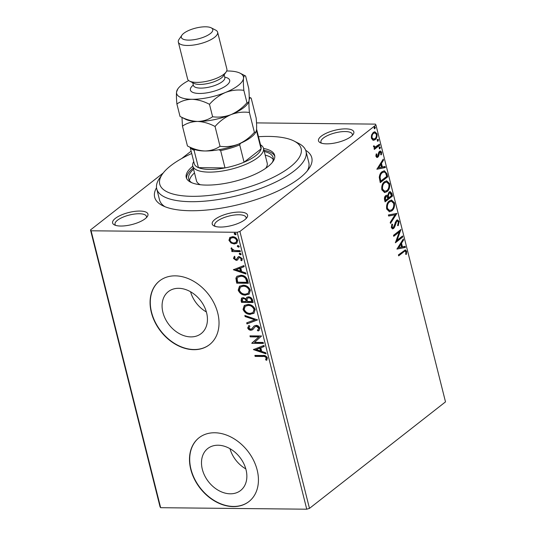 <?xml version="1.0" encoding="UTF-8"?>
<svg xmlns="http://www.w3.org/2000/svg" width="536" height="536" viewBox="0 0 536 536"><rect width="100%" height="100%" fill="white"/><g stroke="black" fill="none" stroke-linecap="round" stroke-linejoin="round"><path stroke-width="0.8" d="M305.674 150.281A81.003 27.644 165.9 0 1 308.863 168.8A81.003 27.644 165.9 0 1 190.715 210.735A81.003 27.644 165.9 0 1 162.468 205.576A81.003 27.644 165.9 0 1 156.532 187.741M307.262 170.91A76.95 26.264 -14.1 0 0 308.783 162.395L306.002 151.32A76.95 26.264 165.9 0 1 270.104 184.625A76.95 26.264 165.9 0 1 190.984 201.69A76.95 26.264 165.9 0 1 156.733 188.813A76.95 26.264 165.9 0 1 159.507 178.287L162.361 174.16A72.903 24.884 -14.1 0 0 192.183 196.33A72.903 24.884 -14.1 0 0 277.722 175.017A72.903 24.884 -14.1 0 0 294.117 141.069A72.903 24.884 -14.1 0 0 268.697 136.419A72.903 24.884 -14.1 0 0 258.486 136.72M139.842 211.057A18.224 6.218 165.9 0 1 147.299 216.598A18.224 6.218 165.9 0 1 120.714 226.038A18.224 6.218 165.9 0 1 114.362 224.872A18.224 6.218 165.9 0 1 118.456 216.383A18.224 6.218 165.9 0 1 139.842 211.057M146.382 217.683A16.201 5.528 -14.1 0 0 146.455 216.444A16.201 5.528 -14.1 0 0 139.246 213.737A16.201 5.528 -14.1 0 0 122.59 217.328A16.201 5.528 -14.1 0 0 115.032 224.336A16.201 5.528 -14.1 0 0 115.682 225.395M345.727 128.868A18.224 6.218 165.9 0 1 353.184 134.409A18.224 6.218 165.9 0 1 326.598 143.849A18.224 6.218 165.9 0 1 320.247 142.683A18.224 6.218 165.9 0 1 324.347 134.194A18.224 6.218 165.9 0 1 345.727 128.868M352.266 135.494A16.201 5.528 -14.1 0 0 352.34 134.255A16.201 5.528 -14.1 0 0 345.13 131.548A16.201 5.528 -14.1 0 0 328.474 135.139A16.201 5.528 -14.1 0 0 320.917 142.147A16.201 5.528 -14.1 0 0 321.567 143.206M239.458 212.075A18.224 6.218 165.9 0 1 246.908 217.623A18.224 6.218 165.9 0 1 220.33 227.056A18.224 6.218 165.9 0 1 213.971 225.897A18.224 6.218 165.9 0 1 218.072 217.408A18.224 6.218 165.9 0 1 239.458 212.075M245.99 218.701A16.201 5.528 -14.1 0 0 246.064 217.469A16.201 5.528 -14.1 0 0 238.855 214.755A16.201 5.528 -14.1 0 0 222.199 218.346A16.201 5.528 -14.1 0 0 214.641 225.361A16.201 5.528 -14.1 0 0 215.291 226.413M230.279 493.81A26.653 19.866 -128.1 0 0 240.604 490.5A26.653 19.866 -128.1 0 0 243.619 463.278A26.653 19.866 -128.1 0 0 218.072 445.222A26.653 19.866 -128.1 0 0 207.747 448.532A26.653 19.866 -128.1 0 0 204.732 475.754A26.653 19.866 -128.1 0 0 230.279 493.81M190.863 336.896A26.653 19.866 -128.1 0 0 201.188 333.58A26.653 19.866 -128.1 0 0 204.203 306.364A26.653 19.866 -128.1 0 0 178.655 288.308A26.653 19.866 -128.1 0 0 168.331 291.618A26.653 19.866 -128.1 0 0 165.316 318.833A26.653 19.866 -128.1 0 0 190.863 336.896M193.824 349.686A40.502 30.19 -128.1 0 0 209.516 344.655A40.502 30.19 -128.1 0 0 214.099 303.289A40.502 30.19 -128.1 0 0 175.272 275.846A40.502 30.19 -128.1 0 0 159.581 280.877A40.502 30.19 -128.1 0 0 154.998 322.243A40.502 30.19 -128.1 0 0 193.824 349.686M159.688 280.797A40.502 30.19 -128.1 0 0 155.252 322.156A40.502 30.19 -128.1 0 0 194.032 349.519A40.502 30.19 -128.1 0 0 209.623 344.568M233.234 506.607A40.502 30.19 -128.1 0 0 248.932 501.569A40.502 30.19 -128.1 0 0 253.508 460.21A40.502 30.19 -128.1 0 0 214.688 432.76A40.502 30.19 -128.1 0 0 198.997 437.791A40.502 30.19 -128.1 0 0 194.414 479.157A40.502 30.19 -128.1 0 0 233.234 506.607M199.097 437.711A40.502 30.19 -128.1 0 0 194.669 479.07A40.502 30.19 -128.1 0 0 233.448 506.44A40.502 30.19 -128.1 0 0 249.039 501.488M372.962 140.218L371.388 138.241L371.615 134.864L373.304 132.385L374.892 131.762L377.016 133.839C377.31 136.546 376.687 138.489 375.133 139.675L373.518 140.305M379.756 145.182L374.316 149.437L374.068 148.439L374.865 147.815L373.538 146.79L373.532 145.886L374.228 145.906L375.053 147.085L379.501 144.184L379.756 145.182L379.086 145.176L374.208 148.995M375.95 156.398L376.245 153.872L376.855 154.093L376.6 155.815L377.579 156.204L378.764 152.291L379.528 151.306L380.399 150.951L381.625 152.17L381.398 154.79L380.754 154.616L380.982 152.807L379.803 152.278L378.61 156.204L377.853 157.175L377.043 157.504L375.95 156.398M376.513 156.351L377.579 156.204M379.14 152.271L380.265 152.097L379.14 152.271L378.677 152.914L379.347 152.921M386.945 173.818L387.702 176.826L380.265 182.649L379.267 177.403C379.575 174.656 380.513 172.753 382.081 171.708L384.386 170.776L386.945 173.818L386.282 173.811L387.039 176.82L387.702 176.826M392.526 196.042L385.089 201.864L384.627 200.035C384.191 198.025 384.56 196.551 385.726 195.62L386.771 195.211L387.615 195.593L389.002 192.062L390.168 191.6L391.876 193.456L392.526 196.042L391.863 196.035L384.982 201.429M396.901 213.435L390.496 223.405L390.228 222.319L395.079 214.762L388.647 216.035L388.379 214.956L396.901 213.435L396.231 213.429L390.308 222.654M402.556 235.967L402.804 236.966L395.367 242.788L399.293 231.981L393.746 236.329L393.498 235.331L400.935 229.509L397.022 240.302L402.556 235.967M403.608 252L398.657 255.873L398.409 254.881L405.363 249.897L406.63 251.27L406.382 254.386L405.685 254.325L405.866 251.88L405.102 251.143L402.938 251.994L398.543 255.438M306.746 509.2L237.193 232.289L239.914 231.472L375.944 124.962L445.503 401.879L309.473 508.383L306.746 509.2L160.653 507.699L160.056 506.855L90.497 229.937L163.205 173.014M239.914 231.472L309.473 508.383M396.948 249.086L403.307 238.949L403.581 240.034L401.531 243.23L402.442 246.855L405.156 246.319L405.43 247.398L396.948 249.086M399.146 221.482L398.248 225.663L397.672 225.147L398.402 222.152L397.37 221.073L396.687 221.335L394.63 227.09L393.625 228.49L392.62 228.879L391.307 227.539L391.943 224.061L392.593 224.477L392.077 226.956L393.344 227.519L396.446 220.33L397.531 219.907L399.146 221.482L398.483 221.475L397.585 225.656M392.158 227.726L393.344 227.519M391.836 210.856L389.478 211.76L386.664 209.033C386.262 205.255 387.139 202.561 389.303 200.946L391.548 200.049L394.463 202.836C394.844 206.568 393.967 209.248 391.836 210.856L389.176 211.74M387.012 191.64L384.647 192.545L381.833 189.818C381.431 186.039 382.315 183.339 384.48 181.724L386.717 180.833L389.638 183.614C390.014 187.352 389.143 190.025 387.012 191.64L384.346 192.518M376.888 169.229L383.247 159.098L383.521 160.177L381.471 163.373L382.382 167.004L385.096 166.462L385.371 167.547L376.888 169.229M378.939 147.072L379.769 147.42L379.354 148.733L380.017 148.74L379.193 148.392L379.602 147.078L380.433 147.427L379.689 148.874M379.602 147.078L379.944 146.944M377.022 139.454L377.853 139.796L377.438 141.109L378.108 141.115L377.277 140.774L377.686 139.461L378.517 139.802L377.773 141.249M377.686 139.461L378.027 139.327M373.9 127.025L374.731 127.374L374.322 128.687L374.986 128.694L374.155 128.345L374.57 127.032L375.394 127.38L374.651 128.828M374.57 127.032L374.905 126.898M256.516 122.898L375.347 124.118L375.944 124.962M181.677 158.549L191.124 151.152M237.026 243.043L234.688 243.659L231.431 242.661L229.354 239.967L230.085 237.301L229.656 237.636L232.436 236.698C234.835 236.698 236.597 237.93 237.723 240.389L236.825 243.21L234.266 243.987L231.009 242.996L228.932 240.296L229.884 237.448M240.403 251.652L231.907 251.565L231.659 250.573L232.912 250.587L231.076 248.845L231.177 248.088L234.346 250.446L240.155 250.66L240.403 251.652M233.488 258.453L234.219 256.55L235.09 257.139L234.52 258.406L235.9 259.377L236.611 259.143L238.111 256.911L239.344 256.603L242.326 258.721L241.689 260.757L240.758 260.181L241.314 258.821L239.639 257.595L238.889 257.823L237.421 260.067L236.195 260.369L233.488 258.453L234.641 256.215M247.599 280.295L248.349 283.296L236.731 283.175L235.887 278.151L236.999 276.295L240.691 275.29C244.007 275.176 246.305 276.844 247.599 280.295M253.18 302.518L241.555 302.398L241.1 300.569L241.522 298.13L243.23 297.621L246.004 298.86L246.774 297.346L248.463 296.85C250.386 296.884 251.739 297.909 252.53 299.932L253.18 302.518M257.548 319.912L246.969 323.932L246.694 322.853L254.721 319.798L245.113 316.568L244.845 315.483L257.548 319.912M263.21 342.444L263.457 343.435L251.833 343.321L258.881 336.943L250.212 336.856L249.964 335.864L261.581 335.985L254.56 342.357L263.21 342.444M262.854 356.487L255.123 356.407L254.875 355.415L262.72 355.495C264.73 355.12 266.285 355.917 267.384 357.901L266.66 360.326L265.635 359.81L266.198 357.894C265.313 356.668 264.201 356.199 262.854 356.487L263.276 356.152L255.545 356.072L255.123 356.407M237.193 232.289L91.093 230.788L160.653 507.699M253.414 349.613L263.953 345.425L264.228 346.511L260.838 347.797L261.749 351.428L265.809 352.795L266.077 353.874L253.414 349.613L253.836 349.271L265.95 353.358M258.057 329.714L259.156 327.838L256.731 326.009L255.25 326.659L252.603 329.761L250.962 330.256C249.461 330.256 248.362 329.479 247.672 327.918L249.012 325.446L249.917 326.23L248.865 327.945L250.66 329.258L252.014 328.675L254.118 326.009L256.074 325.352C257.823 325.385 259.096 326.303 259.906 328.112L259.082 330.39L258.091 330.987L257.3 330.176L258.057 329.714L258.727 328.173L256.309 326.344L255.37 326.565M248.577 325.754L249.012 325.446M252.436 328.34L251.773 328.89L252.865 327.463M250.413 314.384C247.116 314.424 244.65 312.769 243.022 309.413L244.302 305.473L247.86 304.441C251.163 304.415 253.615 306.09 255.216 309.46L253.923 313.352L250.841 314.056C247.545 314.089 245.079 312.434 243.445 309.084L243.022 309.413M245.589 295.169C242.292 295.209 239.827 293.547 238.192 290.197L239.471 286.257L243.036 285.226C246.339 285.199 248.791 286.867 250.392 290.244L249.099 294.137L246.011 294.834C242.714 294.874 240.249 293.219 238.62 289.862L238.192 290.197M233.361 269.762L243.9 265.568L244.168 266.653L240.778 267.94L241.689 271.571L245.749 272.938L246.017 274.023L233.361 269.762L233.783 269.414M241.093 254.426L240.376 254.794L239.197 253.957L239.954 253.139L241.133 253.977L240.376 254.794L240.919 254.634M239.411 253.3L239.954 253.139M239.177 246.801L238.46 247.17L237.28 246.332L238.044 245.515L239.217 246.352L238.46 247.17L239.002 247.009M237.502 245.676L238.044 245.515M236.061 234.379L235.338 234.748L234.158 233.91L234.922 233.093L236.095 233.93L235.338 234.748L235.887 234.58M234.379 233.254L234.922 233.093M90.497 229.937L91.093 230.788M156.733 188.813L159.52 199.888A76.95 26.264 -14.1 0 0 164.88 206.668M190.561 291.765A26.653 19.866 -128.1 0 0 206.38 311.965M229.971 448.679A26.653 19.866 -128.1 0 0 245.796 468.886M255.545 356.072L255.384 355.415M266.955 359.931L266.064 359.482L265.635 359.81M266.064 359.482L266.62 358.216L266.191 358.544M266.62 358.216L266.62 357.566L266.198 357.894M266.62 357.566C265.742 356.34 264.63 355.864 263.276 356.152M264.188 346.35L260.838 347.797M260.449 350.993L260.871 350.658L260.174 347.877L256.201 349.566L260.449 350.993L259.752 348.212L256.201 349.566M260.174 347.877L259.752 348.212M263.37 343.1L251.833 343.321M252.262 342.986L251.779 343.107M252.208 342.779L258.881 336.943M259.303 336.615L250.212 336.856M250.634 336.521L250.473 335.871M259.283 330.223L258.091 330.987M258.52 330.658L257.783 329.901M259.156 327.838L258.727 328.173M256.731 326.009L256.309 326.344M253.025 329.432L250.962 330.256M251.384 329.921C249.883 329.921 248.784 329.144 248.094 327.583L247.672 327.918M248.094 327.583L248.805 325.587M253.287 327.127L254.339 325.848M257.508 319.757L246.969 323.932M247.391 323.603L247.156 322.679M245.113 316.568L245.542 316.233L255.143 319.469L254.721 319.798M245.542 316.233L245.401 315.671M243.445 309.084L244.517 305.312M254.131 313.185L250.841 314.056M252.992 312.568L254.459 309.151C253.173 306.418 251.203 305.071 248.537 305.105L245.233 306.277L244.202 309.379C245.522 312.086 247.511 313.426 250.158 313.393L252.992 312.568L254.037 309.486C252.751 306.753 250.774 305.399 248.108 305.44L245.233 306.277M248.537 305.105L248.108 305.44M254.459 309.151L254.037 309.486M253.093 302.177L241.555 302.398M241.984 302.063L241.522 300.234L241.756 297.969M246.995 297.199L246.004 298.86M251.732 301.507L252.161 301.178L251.873 300.039C251.498 298.458 250.587 297.614 249.14 297.514L247.585 298.184L247.029 299.383L247.418 301.466L251.732 301.507L251.451 300.374C251.076 298.793 250.165 297.949 248.711 297.842L247.585 298.184M246.225 301.453L246.52 300.616C246.158 299.128 245.287 298.351 243.927 298.284L242.507 298.887L242.5 301.413L246.225 301.453L246.098 300.944C245.729 299.457 244.865 298.679 243.498 298.619L242.507 298.887M243.927 298.284L243.498 298.619M246.52 300.616L246.098 300.944M249.14 297.514L248.711 297.842M251.873 300.039L251.451 300.374M238.62 289.862L239.686 286.097M249.3 293.963L246.011 294.834M248.161 293.353L249.635 289.929C248.349 287.202 246.372 285.849 243.706 285.889L240.403 287.062L239.378 290.164C240.698 292.87 242.681 294.204 245.334 294.17L248.161 293.353L249.207 290.264C247.92 287.531 245.95 286.184 243.284 286.217L240.403 287.062M243.706 285.889L243.284 286.217M249.635 289.929L249.207 290.264M248.262 282.961L236.731 283.175M237.153 282.847L236.309 277.815L235.887 278.151M236.309 277.815L237.227 276.134M246.908 282.291L247.331 281.956L246.104 278.231C244.724 276.603 243.15 275.846 241.361 275.946L238.011 277.085L237.113 278.687L237.669 282.197L246.908 282.291L245.676 278.559C244.302 276.938 242.721 276.174 240.939 276.281L238.011 277.085M241.361 275.946L240.939 276.281M246.104 278.231L245.676 278.559M244.128 266.499L240.778 267.94M245.89 273.501L233.783 269.427M240.389 271.136L240.818 270.801L240.115 268.02L236.142 269.709L240.389 271.136L239.693 268.355L236.142 269.709M240.115 268.02L239.693 268.355M238.54 256.583L236.611 259.143M242.051 260.382L241.187 259.846L240.758 260.181M241.187 259.846L241.736 258.493L241.314 258.821M241.736 258.493L240.061 257.26L239.639 257.595M240.061 257.26L238.889 257.823M237.85 259.732L236.195 260.369M236.617 260.034L233.917 258.124M240.798 254.459L239.619 253.622L239.197 253.957M239.619 253.622L239.659 253.173M240.316 251.317L231.907 251.565M232.336 251.237L232.168 250.58M231.076 248.845L231.498 248.51L233.334 250.252L232.912 250.587M231.498 248.51L231.599 247.759M238.882 246.841L237.709 246.004L237.28 246.332M237.709 246.004L237.75 245.548M231.431 242.661L231.009 242.996M229.354 239.967L228.932 240.296M234.688 243.659L234.266 243.987M236.041 242.393L237.106 240.048C236.229 238.232 234.902 237.334 233.113 237.361L230.694 238.279L229.971 240.309C230.882 242.125 232.229 243.022 234.024 242.996L236.041 242.393L236.678 240.376C235.806 238.56 234.473 237.669 232.691 237.696L230.694 238.279M233.113 237.361L232.691 237.696M237.106 240.048L236.678 240.376M235.76 234.413L234.587 233.575L234.158 233.91M234.587 233.575L234.627 233.126M405.028 249.944L405.966 251.263L406.63 251.27M405.966 251.263L405.719 254.379M405.102 251.143L402.938 251.994M402.831 239.693L403.581 240.034M402.911 240.028L400.861 243.223L401.531 243.23M400.861 243.223L401.772 246.848L402.442 246.855M404.526 246.446L404.767 247.391L405.43 247.398M404.767 247.391L396.915 248.952M400.874 244.249L400.204 244.242L398.06 247.592L401.571 247.029L400.874 244.249L398.724 247.599M402.007 236.403L402.141 236.959L402.804 236.966M402.141 236.959L395.461 242.185M393.632 235.887L398.63 231.974L399.293 231.981M400.653 229.73L400.988 229.73M400.191 230.091L396.359 240.296L397.022 240.302M397.37 221.073L396.687 221.335M396.024 221.328L395.374 222.226L396.037 222.232M395.374 222.226L393.967 227.083L394.63 227.09M393.967 227.083L392.962 228.483L393.625 228.49M392.962 228.483L392.298 228.832M391.796 224.383L392.593 224.477M391.93 224.47L391.414 226.949L392.077 226.956M391.414 226.949L392.68 227.512M397.203 219.948L398.483 221.475M388.613 215.907L395.079 214.762M391.22 200.069L393.799 202.829L394.463 202.836M393.799 202.829C394.181 206.561 393.303 209.241 391.173 210.849M391.414 201.201L388.888 201.931C387.173 203.218 386.463 205.368 386.751 208.39L389.049 210.594L391.588 209.864C393.29 208.584 394 206.454 393.705 203.466L391.414 201.201L389.551 201.938C387.836 203.224 387.126 205.375 387.414 208.397L389.712 210.601M388.888 201.931L389.551 201.938M386.751 208.39L387.414 208.397M386.423 195.251L387.615 195.593M389.833 191.64L391.213 193.449L391.876 193.456M391.213 193.449L391.863 196.035M389.974 192.779L388.587 193.047L387.649 195.653L388.084 197.804L388.747 197.811L391.515 195.647L389.974 192.779L389.25 193.054L388.312 195.66L388.747 197.811M386.724 196.317L385.324 196.598L384.68 199.238L384.942 200.27L385.605 200.276L387.99 198.407L386.724 196.317L385.987 196.605L385.344 199.245L385.605 200.276M384.68 199.238L385.344 199.245M385.324 196.598L385.987 196.605M387.649 195.653L388.312 195.66M388.587 193.047L389.25 193.054M386.389 180.846L388.969 183.607L389.638 183.614M388.969 183.607C389.35 187.345 388.473 190.019 386.349 191.633M386.59 181.985L384.064 182.716C382.349 183.995 381.632 186.153 381.92 189.168L384.218 191.372L386.758 190.649C388.459 189.369 389.17 187.238 388.881 184.25L386.59 181.985L384.727 182.722C383.012 184.002 382.295 186.16 382.583 189.175L384.882 191.379M384.064 182.716L384.727 182.722M381.92 189.168L382.583 189.175M387.039 176.82L380.151 182.207M384.031 170.796L386.282 173.811M384.098 171.962L381.659 172.699C380.379 173.55 379.635 175.111 379.434 177.376L380.111 181.047L380.774 181.054L386.69 176.424L385.565 172.847L384.098 171.962L382.329 172.706C381.042 173.557 380.299 175.118 380.104 177.383L380.774 181.054M379.434 177.376L380.104 177.383M381.659 172.699L382.329 172.706M382.771 159.835L383.521 160.177M382.858 160.17L380.808 163.366L381.471 163.373M380.808 163.366L381.719 166.998L382.382 167.004M384.466 166.589L384.707 167.54L385.371 167.547M384.707 167.54L376.855 169.095M380.815 164.398L380.151 164.391L378.001 167.734L381.511 167.178L380.815 164.398L378.664 167.741M376.178 154.08L376.855 154.093M376.192 154.087L376.071 154.435M375.897 155.366L375.937 155.809L376.6 155.815M375.937 155.809L376.915 156.197M380.071 151.005L380.962 152.164L381.625 152.17M380.962 152.164L380.734 154.783M378.677 152.914L378.389 154.408L379.053 154.415M378.389 154.408L377.947 156.19L378.61 156.204M377.947 156.19L377.19 157.169L377.853 157.175M377.19 157.169L376.708 157.443M379.769 147.42L380.433 147.427M373.532 145.899L374.228 145.906M373.565 145.899L373.579 146.422L374.249 146.429M373.579 146.422L375.053 147.085M378.952 144.62L379.086 145.176M377.853 139.796L378.517 139.802M374.563 131.789L376.352 133.833L377.016 133.839M376.352 133.833C376.647 136.539 376.024 138.482 374.47 139.668L375.133 139.675M374.47 139.668L373.197 140.278M374.832 132.881L372.895 133.37C371.729 134.228 371.234 135.682 371.394 137.719L372.969 139.172L374.892 138.677C376.051 137.819 376.54 136.385 376.352 134.362L374.832 132.881L373.558 133.377C372.393 134.234 371.897 135.688 372.058 137.725L373.632 139.179M372.895 133.37L373.558 133.377M371.394 137.719L372.058 137.725M374.731 127.374L375.394 127.38M294.117 141.069L298.586 143.353A76.95 26.264 165.9 0 1 306.002 151.32M260.516 144.794A36.448 12.442 165.9 0 1 263.471 148.264A36.448 12.442 165.9 0 1 246.466 164.043A36.448 12.442 165.9 0 1 208.993 172.123A36.448 12.442 165.9 0 1 192.772 166.026L196.478 180.793A36.448 12.442 -14.1 0 0 200.337 184.739M194.501 172.914A43.537 14.861 -14.1 0 0 189.489 180.585M191.834 182.743A43.537 14.861 165.9 0 1 188.679 178.83A43.537 14.861 165.9 0 1 193.57 169.222M192.813 166.207A45.56 15.551 -14.1 0 0 186.247 177.476A45.56 15.551 -14.1 0 0 206.528 185.094A45.56 15.551 -14.1 0 0 253.374 174.997A45.56 15.551 -14.1 0 0 274.633 155.273A45.56 15.551 -14.1 0 0 263.518 148.445M193.282 168.049A45.56 15.551 -14.1 0 0 186.561 178.374M191.707 153.49A72.903 24.884 -14.1 0 0 162.361 174.16M274.78 156.217A45.56 15.551 -14.1 0 0 263.98 150.294M264.275 151.46A43.537 14.861 165.9 0 1 273.132 157.618A43.537 14.861 165.9 0 1 272.194 162.562M273.246 159.547A43.537 14.861 -14.1 0 0 265.206 155.152M265.648 168.338A36.448 12.442 -14.1 0 0 267.183 163.031L263.471 148.264M192.772 166.026A36.448 12.442 165.9 0 1 193.737 161.564M190.173 147.367L194.267 163.688A34.425 11.752 -14.1 0 0 198.434 167.641A34.425 11.752 -14.1 0 0 209.589 169.443A34.425 11.752 -14.1 0 0 224.999 167.915A34.425 11.752 -14.1 0 0 244.061 162.214L261.065 148.894A34.425 11.752 -14.1 0 0 261.045 146.911L256.69 129.558A34.425 11.752 165.9 0 1 256.704 131.541L256.175 131.534M240.51 143.28L239.699 144.861L244.061 162.214A34.425 11.752 -14.1 0 0 261.065 148.894L256.704 131.541M195.158 149.678L194.079 150.288L198.434 167.641L224.999 167.915L220.638 150.562L218.815 149.738M194.079 150.288A34.425 11.752 165.9 0 1 190.394 147.48M256.577 129.189A34.425 11.752 165.9 0 1 256.69 129.558M239.699 144.861A34.425 11.752 165.9 0 1 220.638 150.562M178.341 42.083L187.613 79.006A20.247 6.914 -14.1 0 0 189.563 81.103L194.032 83.388A16.201 5.528 -14.1 0 0 199.68 84.42A16.201 5.528 -14.1 0 0 223.311 76.032L226.165 71.911A20.247 6.914 -14.1 0 0 226.895 69.137L217.623 32.214A20.247 6.914 165.9 0 1 208.176 40.977A20.247 6.914 165.9 0 1 187.352 45.473A20.247 6.914 165.9 0 1 178.341 42.083A20.247 6.914 165.9 0 1 179.071 39.309L181.925 35.188A16.201 5.528 -14.1 0 0 188.551 40.113A16.201 5.528 -14.1 0 0 207.559 35.376A16.201 5.528 -14.1 0 0 211.204 27.832A16.201 5.528 -14.1 0 0 205.556 26.8A16.201 5.528 -14.1 0 0 181.925 35.188M189.563 81.103A20.247 6.914 -14.1 0 0 196.625 82.39A20.247 6.914 -14.1 0 0 226.165 71.911M187.439 145.959L192.953 148.787A34.425 11.752 165.9 0 0 204.953 150.984C199.137 150.723 193.295 149.055 187.439 145.959L182.461 126.134C186.803 123.146 191.828 121.585 197.536 121.444C203.358 121.706 209.194 123.381 215.05 126.469L220.028 146.294C215.686 149.283 210.661 150.851 204.953 150.984A34.425 11.752 -14.1 0 0 238.433 144.164C232.349 146.429 226.212 147.145 220.028 146.294M181.979 117.431L182.461 126.134M254.392 132.318C249.803 137.524 244.483 141.477 238.433 144.164A34.425 11.752 -14.1 0 0 255.17 133.162L255.886 132.124L254.392 132.318L249.408 112.486C248.925 107.227 248.811 103.22 249.079 100.48C249.434 98.148 250.138 97.385 251.183 98.175L256.161 118.007C256.65 123.267 256.757 127.273 256.496 130.014L255.886 132.124M215.05 126.469C219.633 121.257 224.959 117.31 231.009 114.624C237.093 112.352 243.223 111.642 249.408 112.486M249.227 97.17L251.183 98.175M231.009 114.624A34.425 11.752 -14.1 0 0 247.753 103.622L248.47 102.584L246.969 102.778C242.386 107.991 237.066 111.937 231.009 114.624C224.932 116.895 218.795 117.605 212.611 116.761C208.27 119.749 203.245 121.31 197.536 121.444A34.425 11.752 -14.1 0 0 231.009 114.624M185.53 119.253A34.425 11.752 -14.1 0 0 197.536 121.444C191.741 121.196 185.898 119.521 180.022 116.426L185.53 119.253M188.692 80.547A34.425 11.752 -14.1 0 0 177.885 88.822A34.425 11.752 -14.1 0 0 176.558 91.971A34.425 11.752 -14.1 0 0 191.968 99.294A34.425 11.752 -14.1 0 0 225.448 92.473A34.425 11.752 -14.1 0 0 243.512 78.323C243.873 75.998 244.57 75.228 245.615 76.025L248.744 88.467C249.227 93.726 249.34 97.733 249.079 100.48L248.47 102.584M177.885 88.822L176.558 91.971C176.297 94.671 176.411 98.671 176.893 103.984C181.235 100.989 186.26 99.428 191.968 99.294C197.764 99.549 203.606 101.217 209.482 104.312C214.072 99.106 219.392 95.153 225.448 92.473C231.525 90.202 237.662 89.492 243.847 90.336C243.357 85.077 243.25 81.07 243.512 78.323A34.425 11.752 -14.1 0 0 240.108 73.198A34.425 11.752 -14.1 0 0 228.102 71A34.425 11.752 -14.1 0 0 226.674 71.007M240.108 73.198L245.615 76.025M243.847 90.336L246.969 102.778M209.482 104.312L212.611 116.761M176.893 103.984L180.022 116.426M211.204 27.832L215.666 30.117A20.247 6.914 165.9 0 1 217.623 32.214M241.522 300.234L241.1 300.569M236.664 280.891L236.235 281.219M247.063 280.891L246.64 281.219M237.662 257.829L237.24 258.158M394.603 224.798L395.267 224.805M387.957 197.302L388.627 197.308M379.95 180.398L380.614 180.404M224.738 77.177A20.247 6.914 165.9 0 1 225.04 86.443A20.247 6.914 165.9 0 1 199.412 93.465A20.247 6.914 165.9 0 1 193.315 85.07M192.725 82.718L193.395 85.405A16.201 5.528 -14.1 0 0 200.605 88.112A16.201 5.528 -14.1 0 0 217.261 84.521A16.201 5.528 -14.1 0 0 224.819 77.506L224.879 77.995M224.149 74.826L224.819 77.506M193.576 85.854L193.395 85.405"/></g></svg>
